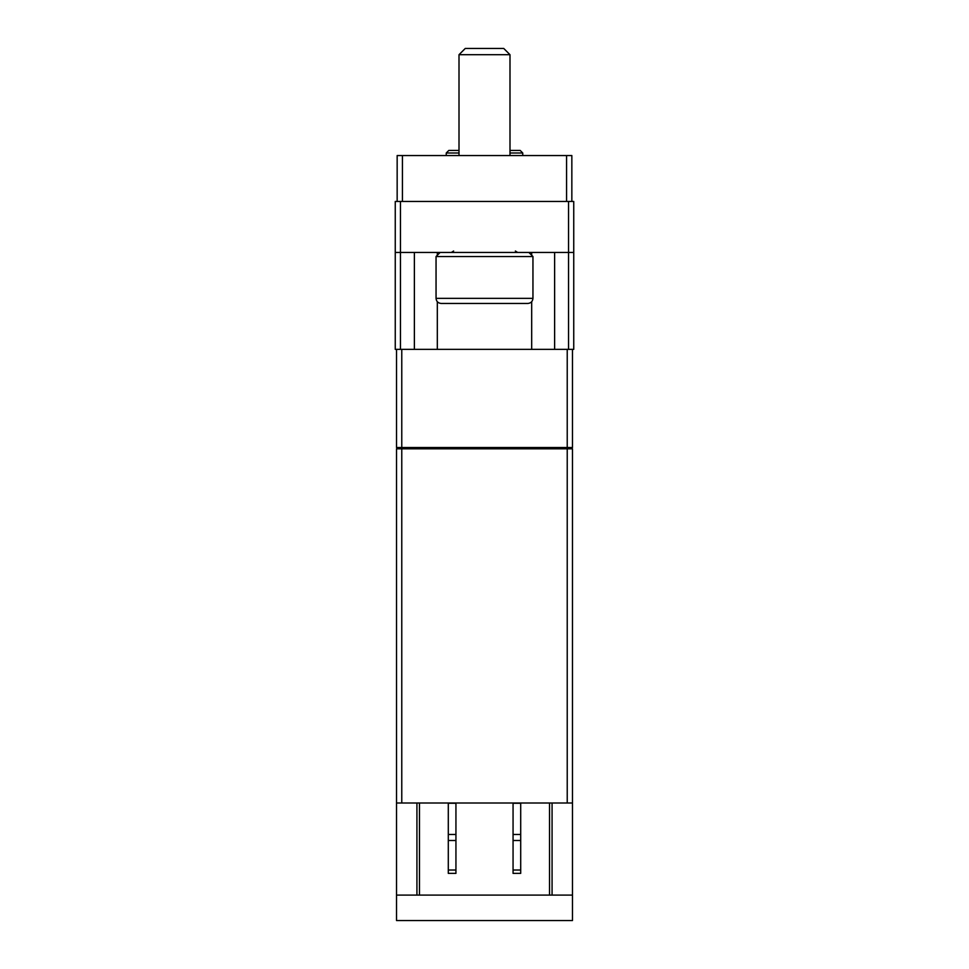 <?xml version="1.0" encoding="UTF-8"?>
<svg xmlns="http://www.w3.org/2000/svg" width="969" height="969" viewBox="0 0 969 969"><rect width="100%" height="100%" fill="white"/><g stroke="black" fill="none" stroke-linecap="round" stroke-linejoin="round"><path stroke-width="1.45" d="M571.843 201.455L571.843 155.549L397.157 155.549L397.157 201.455M419.48 895.102L396.527 895.102L396.527 920.55L572.473 920.55L572.473 895.102L419.48 895.102L419.48 802.998M549.52 895.102L549.52 802.998M520.704 873.372L513.061 873.372L520.704 873.372L520.704 870.017L513.061 870.017L513.061 873.372M448.296 873.372L455.939 873.372L448.296 873.372L448.296 870.017L455.939 870.017L455.939 873.372M572.473 895.102L572.473 802.998L396.527 802.998L396.527 895.102M396.527 802.998L396.527 448.804L572.473 448.804L572.473 802.998M396.527 349.349L396.527 447.521L572.473 447.521L572.473 349.349M573.745 252.449L573.745 349.349L395.255 349.349L395.255 201.455L573.745 201.455L573.745 252.449L395.255 252.449M437.322 349.349L437.322 301.722M437.322 255.259L437.322 252.449M531.678 349.349L531.678 301.722M531.678 255.259L531.678 252.449M554.619 349.349L554.619 252.449L554.619 349.349M414.381 349.349L414.381 252.449M397.799 448.804L397.799 447.521M571.201 448.804L571.201 447.521M552.076 895.102L552.076 802.998M416.924 895.102L416.924 802.998M520.704 870.017L520.704 803.253L513.061 803.253L513.061 870.017M448.296 870.017L448.296 803.253L455.939 803.253L455.939 870.017M446.249 155.549L446.249 153.005L448.804 150.449L459.003 150.449M509.997 150.449L520.196 150.449L522.751 153.005L509.997 153.005M528.868 252.449L532.95 256.531L436.05 256.531L440.132 252.449M527.851 303.454L441.149 303.454L527.851 303.454C530.951 303.152 532.647 301.444 532.95 298.355L532.95 256.531M506.811 303.454L495.656 303.454M473.344 303.454L462.189 303.454M484.5 48.45L503.735 48.45L509.997 54.712L459.003 54.712L465.265 48.45L484.5 48.45M401.772 802.998L401.772 448.804M567.228 802.998L567.228 448.804M567.228 447.521L567.228 349.349M401.772 447.521L401.772 349.349M568.537 349.349L568.537 201.455M400.463 349.349L400.463 201.455M403.092 448.804L403.092 447.521M565.908 448.804L565.908 447.521M520.704 834.466L513.061 834.466M520.704 840.498L513.061 840.498M448.296 834.466L455.939 834.466M448.296 840.498L455.939 840.498M402.438 201.455L402.438 155.549M566.562 201.455L566.562 155.549M446.249 153.005L459.003 153.005M436.05 256.531L436.05 298.355L532.95 298.355M522.751 155.549L522.751 153.005M436.05 298.355C436.329 301.42 438.024 303.115 441.149 303.454M515.363 251.019L517.652 252.449M453.637 251.019L451.348 252.449M509.997 155.549L509.997 54.712M459.003 155.549L459.003 54.712"/></g></svg>
